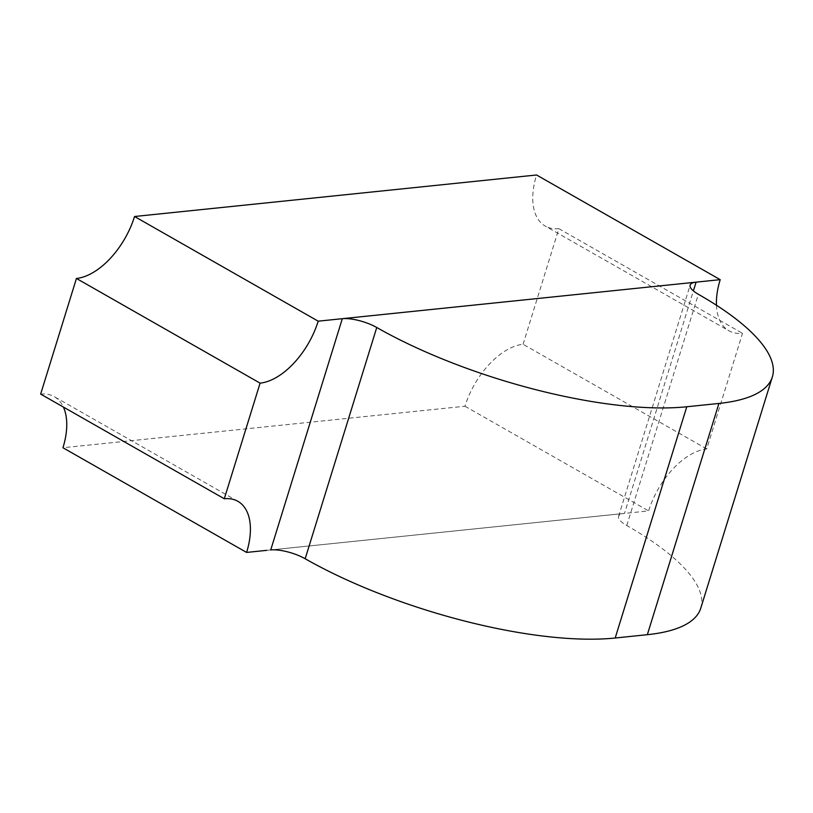 <?xml version="1.0" encoding="UTF-8"?>
<svg xmlns="http://www.w3.org/2000/svg" width="813" height="813" viewBox="0 0 813 813"><rect width="100%" height="100%" fill="white"/><g stroke="black" fill="none" stroke-linecap="round" stroke-linejoin="round"><path stroke-width="0.61" stroke-dasharray="4.07 3.05" d="M700.765 608.185A228.941 70.345 17.2 0 0 626.782 525.533A25.437 7.815 -162.8 0 1 618.571 516.357A25.437 7.815 -162.8 0 1 624.506 513.41L693.387 290.881M270.729 549.944L624.506 513.41M266.705 550.35L648.622 510.92A63.597 35.376 119.7 0 1 706.721 448.949L742.513 333.33A63.597 35.376 119.7 0 1 728.915 330.769L545.269 226.085A63.597 35.376 -60.3 0 1 536.56 174.988M716.456 305.241A63.597 35.376 119.7 0 0 728.915 330.769M706.721 448.949L523.074 344.275A63.597 35.376 -60.3 0 0 464.975 406.236L62.957 447.75M523.074 344.275L558.866 228.646A63.597 35.376 -60.3 0 1 545.269 226.085M464.975 406.236L648.622 510.92M558.866 228.646L742.513 333.33M40.65 394.092A63.597 35.376 -60.3 0 1 54.247 396.653A63.597 35.376 -60.3 0 1 63.384 407.049M626.782 525.533L698.367 294.286M618.571 516.357L690.156 285.099M237.894 501.326L54.247 396.653"/><path stroke-width="1.22" d="M772.35 376.927L700.765 608.185A228.941 70.345 17.2 0 1 647.341 634.689L718.926 403.441A228.941 70.345 17.2 0 0 772.35 376.927A228.941 70.345 17.2 0 0 698.367 294.286A25.437 7.815 -162.8 0 1 690.156 285.099A25.437 7.815 -162.8 0 1 696.091 282.152L342.314 318.686L270.729 549.944A25.437 7.815 17.2 0 1 305.17 558.744L376.754 327.497A25.437 7.815 17.2 0 0 342.314 318.686M718.926 403.441L686.772 406.764A228.941 70.345 -162.8 0 1 376.754 327.497M647.341 634.689L615.187 638.012A228.941 70.345 -162.8 0 1 305.17 558.744M693.387 290.881L696.091 282.152M266.705 550.35L246.603 552.434A63.597 35.376 119.7 0 0 237.894 501.326A63.597 35.376 119.7 0 0 224.297 498.765L260.089 383.147A63.597 35.376 119.7 0 0 318.188 321.176L720.206 279.662A63.597 35.376 119.7 0 0 716.456 305.241M720.206 279.662L536.56 174.988L134.541 216.502A63.597 35.376 -60.3 0 1 76.442 278.463L260.089 383.147M224.297 498.765L40.65 394.092L76.442 278.463M63.384 407.049A63.597 35.376 -60.3 0 1 62.957 447.75L246.603 552.434M318.188 321.176L134.541 216.502M615.187 638.012L686.772 406.764"/></g></svg>
